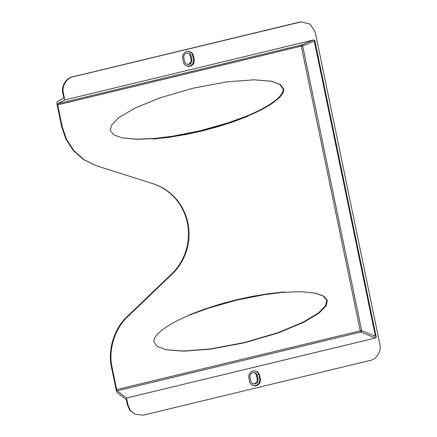 <?xml version="1.0" encoding="UTF-8"?>
<svg xmlns="http://www.w3.org/2000/svg" width="437" height="437" viewBox="0 0 437 437"><rect width="100%" height="100%" fill="white"/><g stroke="black" fill="none" stroke-linecap="round" stroke-linejoin="round"><path stroke-width="0.66" d="M165.689 349.666L183.425 351.048L210.672 348.923L244.327 342.542L277.348 332.885L302.95 322.282L318.568 312.865L325.56 305.583L326.712 300.41L323.364 296.078L315.181 293.036M121.814 137.808L136.415 139.174L154.709 138.425L172.38 136.257L200.654 130.636L228.453 122.737L245.299 116.581C269.214 107.158 285.055 95.332 282.837 88.553L279.92 84.516L271.311 81.178M327.313 300.536L323.883 296.155L315.487 293.101L300.798 291.676L282.291 292.419L264.62 294.587L236.346 300.208L208.547 308.112L191.701 314.263C167.786 323.686 151.945 335.518 154.163 342.297L157.145 346.377L165.989 349.731L183.567 351.173L210.727 349.125L244.42 342.794L277.599 333.136L303.376 322.501L319.108 313.039L326.155 305.725L327.313 300.536M172.986 136.382L201.255 130.761L229.054 122.863L245.905 116.706C269.82 107.284 285.661 95.457 283.438 88.678L280.456 84.598L271.612 81.244L254.039 79.796L226.879 81.845L193.181 88.181L160.008 97.839L134.23 108.469L118.493 117.93L111.451 125.244L110.288 130.434L113.718 134.82L122.114 137.874L136.808 139.294L155.31 138.551L172.986 136.382L169.152 137.305L185.485 134.569L201.331 131.122L217.025 126.959L232.888 121.934L247.97 116.209L245.905 116.706M62.24 126.719L57.711 104.858A1.207 0.317 76.4 0 1 57.75 103.766L64.818 99.958L63.354 92.89C61.453 86.553 66.883 77.682 73.23 76.765L72.662 76.825C66.315 77.737 60.885 86.608 62.791 92.95L63.66 97.145A1.207 0.317 76.4 0 1 63.622 98.243L57.209 101.695A3.354 0.879 -103.6 0 0 57.11 104.733L61.617 126.511L65.921 139.174L73.449 150.623L83.614 159.609L95.921 165.585L84.232 159.816L74.072 150.831L66.539 139.387L62.24 126.719L61.617 126.511M127.97 316.432L127.38 316.388C114.177 328.329 107.426 350.223 111.561 367.681L116.073 389.454A3.354 0.879 -103.6 0 0 117.498 392.814L125.987 399.374A1.207 0.317 76.4 0 1 126.501 400.587L127.369 404.788L128.008 405.094L126.544 398.025L117.187 390.793A1.207 0.317 76.4 0 1 116.674 389.586L112.151 367.725C108.01 350.266 114.767 328.367 127.97 316.432L172.052 274.19A53.647 51.386 101.8 0 0 154.266 184.141A53.647 51.386 101.8 0 0 153.343 183.84L95.921 165.585M57.75 103.766L301.333 45.027A1.207 0.317 -103.6 0 0 301.301 46.12L302.688 45.912L361.65 330.634L360.263 330.842A1.207 0.317 -103.6 0 0 360.776 332.054L117.187 390.793M127.38 316.388L171.501 274.119A53.724 51.457 101.8 0 0 153.977 184.048M64.818 99.958L313.733 39.936L314.766 40.226L376.279 337.266L375.459 338.003L126.544 398.025M313.733 39.936L301.333 45.027A1.207 1.082 67.7 0 1 302.688 45.912L314.301 41.144L375.405 336.206L376.279 337.266M128.008 405.094L130.357 410.37L135.06 414.281L143.303 415.15L370.046 360.47C376.388 359.547 381.78 350.774 379.89 344.46L315.197 32.059L310.237 24.177L301.251 21.85L299.23 22.189L72.662 76.825M301.251 21.85L73.23 76.765M260.332 378.89A5.708 5.468 -78.2 0 1 253.198 385.603A5.708 5.468 -78.2 0 1 249.62 381.474L248.882 377.901A5.708 5.468 -78.2 0 1 254.771 370.931A5.708 5.468 -78.2 0 1 259.594 375.317L260.332 378.89L259.66 378.781L258.917 375.208A5.632 5.397 101.8 0 0 254.465 370.915M182.715 58.4A5.708 5.468 -78.2 0 1 188.609 51.429A5.708 5.468 -78.2 0 1 193.427 55.821L194.17 59.394A5.708 5.468 -78.2 0 1 187.031 66.102A5.708 5.468 -78.2 0 1 183.458 61.972L182.715 58.4M127.369 404.788L129.713 410.064L135.06 414.281M314.301 41.144L314.766 40.226M252.908 385.494A5.632 5.397 101.8 0 0 259.66 378.781M186.741 65.998A5.632 5.397 101.8 0 0 193.493 59.285L192.755 55.712A5.632 5.397 101.8 0 0 188.298 51.413M187.353 64.365A4.026 3.857 101.8 0 0 191.002 59.443L190.264 55.87A4.026 3.857 101.8 0 0 188.21 53.15M254.372 372.652A4.026 3.857 -78.2 0 1 256.426 375.372L257.169 378.945A4.026 3.857 -78.2 0 1 253.52 383.866M258.038 379.174A3.9 3.736 -78.2 0 1 254.006 383.943A3.9 3.736 -78.2 0 1 250.712 380.938L249.975 377.366A3.9 3.736 -78.2 0 1 254.853 372.777A3.9 3.736 -78.2 0 1 257.295 375.602L258.038 379.174L257.169 378.945M191.127 56.1L191.87 59.672A3.9 3.736 -78.2 0 1 187.844 64.441A3.9 3.736 -78.2 0 1 184.551 61.442L183.808 57.864A3.9 3.736 -78.2 0 1 188.686 53.281A3.9 3.736 -78.2 0 1 191.127 56.1L190.264 55.87M264.62 294.587L268.455 293.664L284.356 291.921L282.291 292.419M268.455 293.664L252.116 296.406L220.576 304.01L204.713 309.035L189.631 314.76L191.701 314.263M217.025 126.959L185.485 134.569M155.31 138.551L153.245 139.053L169.152 137.305M57.711 104.858L301.301 46.12L360.263 330.842L116.674 389.586M252.116 296.406L236.275 299.848L220.576 304.01M63.354 92.89L62.791 92.95M172.052 274.19L171.501 274.119M111.561 367.681L112.151 367.725M375.459 338.003L360.776 332.054A1.207 1.027 112.1 0 0 361.65 330.634L375.405 336.206M299.968 22.09L299.23 22.189M258.917 375.208L259.594 375.317M194.17 59.394L193.493 59.285M192.755 55.712L193.427 55.821M191.87 59.672L191.002 59.443M256.426 375.372L257.295 375.602M232.888 121.934L229.054 122.863M208.547 308.112L204.713 309.035"/></g></svg>
